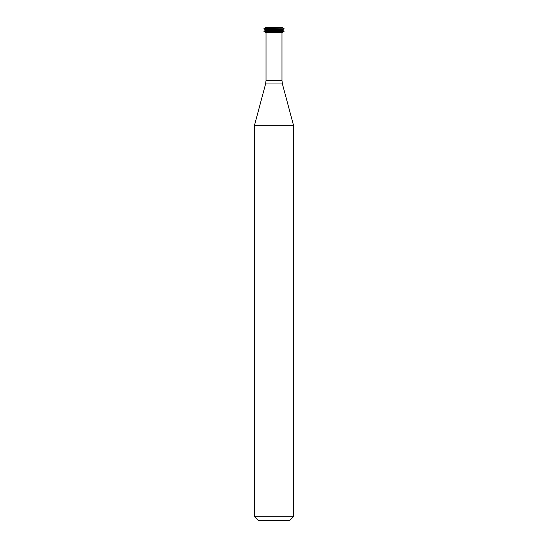 <?xml version="1.0" encoding="UTF-8"?>
<svg xmlns="http://www.w3.org/2000/svg" width="548" height="548" viewBox="0 0 548 548"><rect width="100%" height="100%" fill="white"/><g stroke="black" fill="none" stroke-linecap="round" stroke-linejoin="round"><path stroke-width="0.82" d="M284.056 28.592L282.001 27.4L265.999 27.4L263.944 28.804L284.056 28.804L263.944 28.592M284.056 28.804L282.562 29.674L265.438 29.674L263.944 28.804M282.562 29.674L282.562 30.318L265.438 30.318L263.944 31.4L284.056 31.4L263.944 31.188M282.562 30.318L284.056 31.188M284.056 31.4L282.562 32.27L265.438 32.27L263.944 31.4M282.562 32.27L265.438 32.27M281.98 32.592L281.98 80.611L266.02 80.611L266.02 32.592M282.426 83.974L265.575 83.974L254.532 125.191L293.468 125.191L282.426 83.974L281.98 80.611M293.468 125.191L293.468 516.709L254.532 516.709L254.532 125.191M293.468 516.709L289.577 520.6L258.423 520.6L254.532 516.709M265.438 29.674L265.438 30.318M265.575 83.974L266.02 80.611"/></g></svg>

